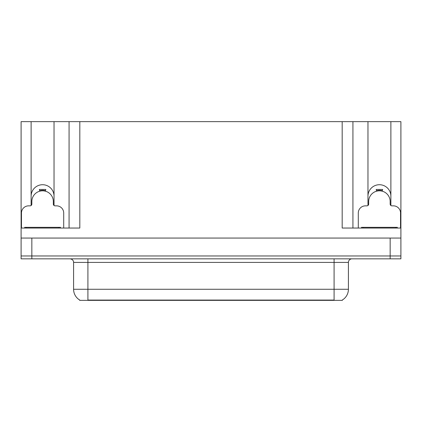 <?xml version="1.0" encoding="UTF-8"?>
<svg xmlns="http://www.w3.org/2000/svg" width="422" height="422" viewBox="0 0 422 422"><rect width="100%" height="100%" fill="white"/><g stroke="black" fill="none" stroke-linecap="round" stroke-linejoin="round"><path stroke-width="0.63" d="M342.326 300.01L342.326 300.364L79.674 300.364L79.674 300.01M31.122 196.177A11.457 11.457 0 0 1 42.58 184.72A11.457 11.457 0 0 1 54.037 196.177M31.84 258.834L400.9 258.834L400.9 255.969L21.1 255.969L21.1 238.066L31.84 238.066L31.84 255.969L21.1 255.969L21.1 258.834L31.84 258.834L31.84 255.969L400.9 255.969L400.9 238.066L31.84 238.066M54.037 205.488L54.037 121.636L342.184 121.636L342.184 228.044L400.9 228.044L400.9 238.066M31.122 205.488L31.122 121.636L21.1 121.636L21.1 228.044L79.816 228.044L79.816 121.636M21.1 228.044L21.1 238.066M390.877 205.488L390.877 121.636L400.9 121.636L400.9 228.044M69.076 121.636L69.076 228.044M342.184 121.636L352.924 121.636L352.924 228.044M352.924 121.636L367.963 121.636L367.963 205.488M390.877 121.636L367.963 121.636M31.122 121.636L54.037 121.636M390.877 196.177A11.457 11.457 0 0 0 379.42 184.72A11.457 11.457 0 0 0 367.963 196.177M79.779 300.074A12.533 12.533 0 0 1 73.586 289.265L87.908 289.265L87.908 300.074L334.092 300.074L334.092 289.265L348.414 289.265L348.414 262.415A3.582 3.582 0 0 1 351.995 258.834M73.586 289.265L73.586 262.415C73.771 261.835 73.159 259.166 70.005 258.834M342.221 300.074A12.533 12.533 0 0 0 348.414 289.265M39.8 191.171L39.341 189.446L45.824 189.446L45.36 191.171M63.706 228.044L63.706 213.005A7.158 7.158 0 0 0 56.543 205.846L55.113 205.846A1.788 1.788 0 0 1 53.325 204.053L53.325 201.547A10.74 10.74 0 0 0 42.58 190.807A10.74 10.74 0 0 0 31.84 201.547L31.84 204.053A1.788 1.788 0 0 1 30.052 205.846L28.617 205.846A7.158 7.158 0 0 0 21.459 213.005L21.459 228.044M31.122 204.617L31.798 204.438M53.362 204.438L54.037 204.617M376.64 191.171L376.176 189.446L382.659 189.446L382.2 191.171M400.541 228.044L400.541 213.005A7.158 7.158 0 0 0 393.383 205.846L391.948 205.846A1.788 1.788 0 0 1 390.16 204.053L390.16 201.547A10.74 10.74 0 0 0 379.42 190.807A10.74 10.74 0 0 0 368.675 201.547L368.675 204.053A1.788 1.788 0 0 1 366.887 205.846L365.457 205.846A7.158 7.158 0 0 0 358.294 213.005L358.294 228.044M367.963 204.617L368.638 204.438M390.202 204.438L390.877 204.617M24.682 228.044L24.682 227.326L60.483 227.326L60.483 228.044M397.318 227.326L397.318 228.044L397.318 227.326L361.517 227.326L361.517 228.044M390.16 238.066L390.16 258.834M332.657 300.364L332.657 300.01M89.343 300.364L89.343 300.01M334.092 258.834L334.092 262.415L73.586 262.415M348.414 262.415L334.092 262.415L334.092 289.265L87.908 289.265L87.908 258.834M45.391 191.06A10.861 10.861 0 0 0 39.773 191.06M45.486 190.707A11.22 11.22 0 0 0 39.679 190.707M382.226 191.06A10.861 10.861 0 0 0 376.609 191.06M382.321 190.707A11.22 11.22 0 0 0 376.514 190.707M58.695 227.326L58.695 228.044M26.47 227.326L26.47 228.044M395.53 227.326L395.53 228.044M363.305 227.326L363.305 228.044"/></g></svg>
